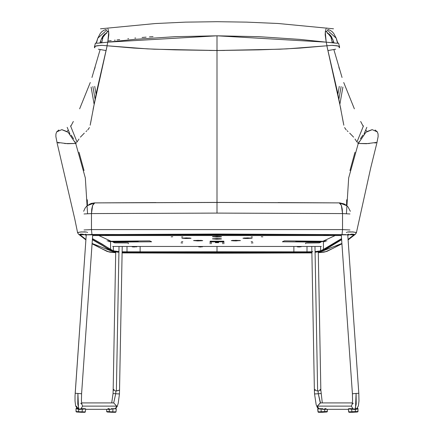 <?xml version="1.0" encoding="UTF-8"?>
<svg xmlns="http://www.w3.org/2000/svg" width="434" height="434" viewBox="0 0 434 434"><rect width="100%" height="100%" fill="white"/><g stroke="black" fill="none" stroke-linecap="round" stroke-linejoin="round"><path stroke-width="0.65" d="M217 242.422L217 242.053L218.606 242.156L217 242.422L215.394 242.156L218.606 242.156L217 242.422L215.519 242.118L217 242.053L217 242.422M215.394 242.682L218.606 242.682M211.266 241.174L211.266 243.789L211.266 241.174M222.734 243.789L222.734 241.174L222.734 241.819L211.266 241.819L222.734 241.819L222.734 243.789M215.866 242.606L218.134 242.606M87.31 234.62L88.368 234.631L87.31 234.62M345.632 234.631L88.368 234.631L345.632 234.631L217 234.013L88.368 234.631L91.954 234.463L91.465 229.581L84.017 229.949L91.465 229.581L91.954 234.463L345.632 234.631M348.524 234.121L347.656 234.468M349.983 229.949L342.534 229.581L342.046 234.463L342.534 229.581L349.983 229.949M85.476 234.121L86.344 234.468M342.534 213.571L342.534 229.581L91.465 229.581L91.465 213.571L84.044 213.935L91.465 213.571L91.465 229.581L342.534 229.581L342.534 213.571L349.956 213.935L342.534 213.571L217 213.121L91.465 213.571L92.654 205.32L94.813 202.857L93.695 203.454L92.534 205.656L91.748 209.204L91.465 213.571L217 213.121L342.534 213.571L342.252 209.204L341.466 205.656L340.305 203.454L339.187 202.857L341.346 205.32L342.534 213.571M346.538 205.591L339.448 202.89M278.058 202.559L338.943 202.879L217 202.45L95.057 202.879L155.942 202.559M89.355 204.305L91.216 203.497M94.552 202.89L87.467 205.586M95.057 202.879L217 202.423L217 213.121L217 184.097L217 202.423L339.833 202.879L343.999 203.899L346.153 205.157L348.063 206.942L350.346 211.293M341.113 86.55L338.943 98.871L341.113 86.55M181.461 241.754L182.839 241.662L181.461 241.754M181.461 236.997L182.839 236.904L181.461 236.997M252.539 236.997L251.161 236.904L252.539 236.997M252.539 241.754L251.161 241.662L252.539 241.754M171.142 236.856L172.748 236.747L171.142 236.856M182.611 243.002L181.005 242.894L182.611 243.002M251.389 243.002L252.995 242.894L251.389 243.002M262.858 236.856L261.252 236.747L262.858 236.856M217 239.177L212.416 238.868L217 238.559L217 239.177L217 238.559L221.584 238.868L216.105 239.172L212.763 238.749L220.244 238.651L221.237 238.988L217 239.177M198.132 240.913L193.548 240.61L198.132 240.3L198.132 240.913L198.132 240.3L202.716 240.61L197.237 240.908L193.895 240.49L201.376 240.393L202.369 240.724L198.132 240.913M235.868 240.913L231.284 240.61L235.868 240.3L235.868 240.913L235.868 240.3L240.452 240.61L234.11 240.892L231.371 240.669L232.624 240.393L240.105 240.49L235.868 240.913M247.526 238.51L242.942 238.206L247.526 237.897L247.526 238.51L247.526 237.897L252.111 238.206L245.774 238.488L243.029 238.266L244.282 237.989L251.763 238.087L247.526 238.51M217 237.024L212.416 236.72L217 236.411L217 237.024L217 236.411L221.584 236.72L216.105 237.018L212.763 236.601L220.244 236.503L221.237 236.834L217 237.024M186.474 238.51L181.889 238.206L186.474 237.897L186.474 238.51L186.474 237.897L191.058 238.206L185.578 238.505L182.237 238.087L189.718 237.989L190.71 238.32L186.474 238.51M111.088 241.228L149.665 240.859L151.623 241.771L113.046 242.139L113.046 241.597L113.046 242.139L114.706 242.861L126.061 242.861L128.35 243.013L128.35 243.751L128.35 243.013L127.965 242.931L114.706 242.861L113.046 242.139L151.623 241.771L149.665 240.859L111.088 241.228L98.843 235.537L111.088 241.228M210.121 243.783L210.121 241.174L223.879 241.174L223.879 243.783L223.879 241.174L210.121 241.174L210.121 243.783M305.65 243.013L305.65 243.751L305.65 243.013L307.939 242.861L319.294 242.861L305.65 243.013M320.954 242.139L282.377 241.771L284.335 240.859L322.912 241.228L335.156 235.537L322.912 241.228L284.335 240.859L282.377 241.771L320.954 242.139L320.954 241.597L320.954 242.139L319.294 242.861L320.954 242.139M126.956 241.185L125.361 241.092L126.956 241.185M121.509 241.239L123.11 241.13L121.509 241.239M138.213 240.968L138.213 241.364L137.41 240.973L138.213 241.364L138.213 240.968M110.263 240.848L107.09 240.875L110.263 240.848M108.668 241.635L138.213 241.364L108.668 241.635M130.808 241.038L127.178 241.185L130.808 241.038M312.491 241.239L310.89 241.13L312.491 241.239M307.044 241.185L303.165 241.06L307.044 241.185M296.59 240.973L295.787 241.364L295.787 240.968L295.787 241.364L325.332 241.635L295.787 241.364L296.59 240.973M326.911 240.875L323.737 240.848L326.911 240.875M67.161 127.33L69.934 133.873L67.161 127.33M77.008 142.026L70.514 125.838M99.858 43.042L101.247 39.385L107.632 31.449L101.247 39.385L100.021 43.026M105.5 31.291L97.818 38.138L96.402 43.254L97.818 38.138L105.5 31.291M337.598 43.254L336.182 38.138L328.5 31.291L336.182 38.138L337.598 43.254M326.368 31.449L332.753 39.385L326.368 31.449M334.142 43.042L331.343 36.472L328.956 33.819L327.149 33.179M92.887 86.55L95.057 98.871L92.887 86.55M363.486 125.838L356.992 142.026M366.839 127.33L364.066 133.873L366.839 127.33M103.433 35.328L101.957 41.859L100.297 42.103M96.256 42.82L97.14 43.237L107.784 42.147L108.739 32.181L105.283 29.794M107.985 28.866L108.679 31.595L108.809 34.704L107.784 42.147L217 35.778L326.216 42.147L325.191 34.704L325.321 31.595L326.015 28.866M326.46 28.226L326.813 27.998M209.378 50.463L217 50.485L217 35.778L175.206 36.7L134.307 39.369L107.784 42.147L106.954 45.765L107.784 42.147L98.621 43.145M94.411 47.349L94.938 46.454L95.751 46.047L101.29 45.364L96.299 45.868L94.672 46.671L94.498 47.577M97.829 43.199L97.162 43.232M95.816 43.243L95.426 43.129L94.422 47.084M101.702 42.858L101.957 41.859M108.066 41.029L111.191 40.633M114.419 40.237L115.162 40.15M117.072 39.923L119.648 39.63M127.835 38.767L128.632 38.686M134.865 38.094L135.701 38.018M142.092 37.47L144.262 37.297M144.555 37.275L146.084 37.156M149.453 36.901L153.018 36.646M333.703 42.103L332.043 41.865L332.292 42.858L330.567 35.328M328.717 29.794L325.261 32.181L326.216 42.147L327.046 45.765L326.216 42.147L299.693 39.369L258.794 36.7L217 35.778L217 50.485L224.611 50.463M339.502 47.577L339.328 46.671L337.701 45.868L332.715 45.364L338.249 46.047L339.062 46.454L339.589 47.349M224.595 50.463L209.394 50.463M335.379 43.145L326.216 42.147L336.86 43.237L337.744 42.82M339.578 47.084L338.574 43.129L338.184 43.243M337.836 43.254L336.171 43.199M126.999 251.85L126.999 246.441L126.999 252.474L122.128 252.398L127.016 252.474L126.999 251.85L122.138 251.774L126.999 251.85M127.016 246.441L127.016 252.474L127.016 246.441M312.778 251.742L307.001 251.85L307.001 246.441L306.984 251.899L295.576 251.899L295.576 252.469L306.984 252.474L306.984 251.899L307.001 252.474L307.001 251.85L307.001 252.474L311.872 252.398L293.867 252.469L293.861 251.85L295.576 251.85L295.576 252.469L138.424 252.469L138.424 251.85L140.139 251.85L140.133 252.469L138.424 252.469L217 252.414L127.016 252.474L138.424 252.469L138.424 251.85L127.016 251.85L140.139 251.85L140.133 252.469L293.867 252.469L293.861 251.85L217 251.785L217 252.404L217 251.785L140.139 251.85L140.139 246.441L140.139 251.85L293.861 251.85L293.861 246.441L293.861 251.85L306.984 251.899L295.576 251.85L306.984 251.85L306.984 246.441L306.984 251.85L311.862 251.774M320.59 250.83L315.057 251.622L320.59 250.83L321.16 251.411L341.639 239.649L325.185 249.664L322.668 250.64L323.867 250.022L322.668 250.64L322.272 250.467L322.674 250.64L321.165 251.411L320.59 250.83L322.104 250.06L322.272 250.467L322.104 250.06L320.596 250.83L320.59 246.441L320.59 250.83M369.312 143.556L358.262 143.497L366.421 143.73L377 142.374L378.123 136.629L378.052 134.008L377.32 131.86L372.231 129.657L365.938 132.267L358.262 143.497L358.989 141.739M64.688 143.556L75.738 143.497L67.579 143.73L57 142.374L55.877 136.629L55.948 134.008L56.68 131.86L61.769 129.657L68.062 132.267L75.738 143.497L75.011 141.739M338.829 67.124L339.496 69.326M366.643 131.079L365.678 129.994M217 82.878L217 56.463L217 82.878M327.958 50.588L335.656 49.194L333.838 49.557L342.046 77.453M95.171 67.124L94.503 69.326M67.357 131.079L68.322 129.994M106.042 50.588L98.344 49.194M91.954 77.453L100.151 49.557M94.905 47.854L94.596 47.371L95.084 46.481L97.037 45.727L102.039 45.38L107.127 45.787L93.066 109.292M91.758 117.115L90.565 123.5M73.585 138.793L71.051 135.088M67.113 131.621L62.057 129.695M58.937 129.983L56.778 131.708M70.764 126.408L73.373 121.466M79.617 108.831L90.277 82.514M339.095 47.854L339.41 47.349L338.883 46.454L336.882 45.711L331.864 45.38L326.873 45.787L340.934 109.292M342.242 117.115L343.435 123.5M360.415 138.793L362.949 135.088M366.887 131.621L371.943 129.695M375.063 129.983L377.222 131.708M363.236 126.408L360.627 121.466M354.383 108.825L343.723 82.514M311.883 252.935L217 253.223L311.883 252.93L217 253.217L122.117 252.924M78.538 234.192L77.578 232.662M80.084 234.783L79.818 234.365L80.236 234.159L82.102 234.067L85.254 234.751L80.084 234.783L85.937 239.459L80.084 234.783L78.766 234.376M92.095 243.452L115.699 252.707L108.131 251.633L100.932 248.286L92.095 243.452M347.786 235.521L348.659 234.821L347.786 235.521M341.623 239.4L332.336 244.651L325.24 249.349L323.867 250.022L323.411 249.452L322.104 250.06L323.411 249.452L323.867 250.022L341.623 239.4M348.686 231.886L350.412 231.843M351.893 231.881L356.292 232.44M355.462 234.192L356.423 232.662M375.958 142.829L374.851 143.019M357.491 142.634L358.262 143.497L348.643 177.918L346.424 213.658M58.042 142.829L59.149 143.019M76.509 142.634L75.738 143.497L85.357 177.918L87.576 213.658M85.314 231.886L83.588 231.843M82.107 231.881L77.708 232.44M94.585 47.143L95.426 46.27L97.037 45.727L102.039 45.38L133.71 48.076L154.303 49.194L217 50.49L279.697 49.194L300.29 48.076L331.864 45.38L337.522 45.868L338.883 46.454L339.41 47.349M111.332 250.64L92.361 239.649L101.306 244.711L108.815 249.664L111.332 250.64L111.896 250.06L92.437 238.581L102.131 244.082L110.589 249.452L110.133 250.022L112.835 251.411L113.41 250.83L111.896 250.06L111.326 250.64L110.133 250.022L110.589 249.452L113.404 250.83L113.41 246.441L113.41 250.83L112.84 251.411L111.326 250.64M86.214 235.521L85.341 234.821L86.214 235.521M92.377 239.4L110.133 250.022L92.377 239.4M341.563 238.581L323.411 249.452L341.563 238.581M77.843 232.944L77.561 232.581L80.789 231.978L86.512 232.033M87.039 232.19L87.619 232.537M355.251 234.365L353.916 234.783L348.063 239.459L353.916 234.783L355.234 234.376L356.439 232.581L353.211 231.978L347.488 232.033M341.905 243.452L318.301 252.707L325.869 251.633L333.068 248.286L341.905 243.452M346.961 232.19L346.381 232.537M348.746 234.751L353.916 234.783L354.182 234.365L351.898 234.067L348.746 234.751M346.538 205.456L346.717 199.748M349.945 170.535L354.969 152.307M356.84 141.831L354.985 139.026M353.629 137.133L349.706 133.146M348.035 131.573L347.129 130.764M346.207 129.95L344.574 127.58M343.831 125.182L337.381 91.59L326.867 45.787M326.873 45.787L286.597 48.885L258.881 49.856L217 50.49L217 184.097L217 50.49L175.119 49.856L147.403 48.885L107.127 45.787M87.462 205.456L87.283 199.748M84.055 170.535L79.031 152.307M77.16 141.831L79.015 139.026M80.371 137.133L84.294 133.146M85.965 131.573L86.871 130.764M87.793 129.95L89.426 127.58M90.169 125.182L96.619 91.59L107.133 45.787M110.589 241.619L110.589 249.452L110.589 241.619M315.068 252.252L321.16 251.411L318.155 252.008M323.411 241.619L323.411 249.452L323.411 241.619M117.685 252.17L112.84 251.411L118.932 252.252M217 246.441L217 251.785L217 246.441M118.943 251.622L113.41 250.83L118.943 251.622M111.169 409.007L110.854 409.137L111.169 409.007M111.576 408.98L111.272 408.953L111.587 408.915M107.909 408.665L109.319 408.665L107.909 408.665M111.25 408.665L111.652 408.665L111.25 408.665M111.858 408.904L111.375 408.904L111.858 408.904M354.372 412.191L355.392 412.126L355.435 411.687L357.969 411.492L357.545 411.947L358.007 411.486L348.686 411.893L349.137 412.3L352.359 412.3M349.164 412.3L348.686 411.893L348.356 408.909L348.714 408.671L351.969 408.671L351.611 408.909L354.665 409.474L356.726 409.191L357.925 408.481L355.3 409.457L355.435 411.687L355.3 409.457L348.356 408.909L348.686 411.893L351.941 411.893L352.386 412.3L351.941 411.893L351.611 408.909L351.941 411.893L357.345 411.98M348.361 408.974L348.86 412.229L352.766 412.284M353.07 412.267L353.884 412.224M357.507 411.964L355.392 412.126L357.941 411.73L357.904 408.568M357.193 408.551L354.817 409.229L357.193 408.551M357.54 408.296L357.925 408.481L357.036 408.291L357.54 408.296L357.323 408.557L355.3 409.457L351.969 408.671L348.681 408.692M357.551 408.323L355.24 409.213L351.969 408.671L348.323 408.915M75.185 393.269L81.587 393.719L92.708 234.691L81.587 393.719L75.185 393.269L86.274 234.702L75.039 395.992L75.033 400.989L75.646 405.861L77.095 408.416L78.5 409.181M113.713 402.904L116.67 406.105L113.713 402.904L115.737 393.752L119.431 393.964L115.737 393.752L115.851 391.018L119.6 390.123L116.388 391.045L119.041 246.441L116.388 391.045L115.851 391.018L115.737 393.752L113.713 402.904M80.789 409.018L82.623 406.105L116.67 406.105L115.406 408.671L116.67 406.105L82.623 406.105L81.776 403.918L82.623 406.105L81.006 408.904M115.71 251.991L113.182 390.003L115.851 391.018L113.182 390.014L114.109 389.336M113.182 390.003L113.03 393.54L115.737 393.752L113.03 393.54L111.684 402.893M118.52 393.882L119.431 393.964L118.205 403.262L117.256 406.398L115.536 408.671M76.281 406.105L78.592 409.191M78.999 409.224L77.789 404.049L77.892 393.426L78.494 408.41M80.67 393.676L81.587 393.719L80.67 393.676M323.721 412.191L324.746 412.126L324.784 411.687L327.323 411.492L326.9 411.947L327.361 411.481L318.035 411.893L318.491 412.3L321.708 412.3M318.518 412.3L318.035 411.893L321.29 411.893L321.74 412.3L321.29 411.893L324.784 411.687L324.74 412.126L322.12 412.284M322.419 412.267L323.238 412.224M317.715 408.974L318.035 411.893L317.71 408.909L318.068 408.671L321.323 408.671L320.959 408.909L323.39 409.43L325.625 409.316L324.648 409.457L324.784 411.687L324.648 409.457L320.959 408.909L321.29 411.893L320.959 408.909L317.71 408.909L318.29 412.267L326.699 411.98M326.862 411.964L324.74 412.126L327.203 411.839L327.269 409.316M317.677 408.915L321.323 408.671L323.46 409.181L321.323 408.671L318.03 408.692M353.064 408.915L353.797 409.137L353.07 408.98M356.564 408.795L355.999 409.088L356.564 408.795M353.276 408.904L352.793 408.904L353.276 408.904M77.143 408.779L77.415 408.904L77.143 408.779M77.751 409.023L78.136 409.121L77.751 409.023M78.565 409.191L79.026 409.224L78.565 409.191M76.096 408.568L76.031 411.492L76.487 411.964M76.65 411.98L77.241 412.023M77.648 412.056L80.93 412.267M76.021 411.486L78.565 411.687L75.993 411.486L76.395 411.953L78.608 412.126L78.565 411.687L78.608 412.126L81.614 412.3L82.059 411.893L78.565 411.687L78.7 409.457L76.102 408.475L78.7 409.457L78.565 411.687L82.059 411.893L81.608 412.3L76.455 411.947M81.641 412.3L84.863 412.3L85.314 411.893L82.059 411.893L82.389 408.909L78.7 409.457L76.682 408.557L76.46 408.296L76.964 408.291L76.102 408.475M85.319 408.692L82.031 408.671L82.389 408.909L82.031 408.671L78.7 409.457L85.677 408.909L85.314 411.893L85.644 408.909L82.389 408.909L82.059 411.893L85.352 411.888L84.836 412.3M85.682 408.926L85.314 411.882M85.677 408.909L82.031 408.671L78.76 409.213L76.449 408.323M322.419 408.915L323.146 409.137L322.424 408.98M322.625 408.904L322.142 408.904L322.625 408.904M322.348 408.665L322.75 408.665L322.348 408.665M324.681 408.665L326.091 408.665L324.681 408.665M106.731 409.316L106.677 411.492L107.138 411.964M107.301 411.98L107.892 412.023M108.299 412.056L111.576 412.267M109.216 411.687L106.639 411.481L109.216 411.687L109.254 412.126L109.352 409.457L108.375 409.316L109.352 409.457L109.216 411.687L112.71 411.893L109.216 411.687M107.1 411.947L112.265 412.3L112.71 411.893L112.26 412.3L109.254 412.126L107.046 411.953L106.677 411.481M115.965 411.893L112.71 411.893L113.041 408.909L109.352 409.457L113.041 408.909L112.71 411.893L115.965 411.893L115.515 412.3L115.965 411.893L116.29 408.909L112.677 408.671L110.54 409.181L112.677 408.671L116.29 408.909L116.003 411.888L115.618 412.295L112.26 412.3M112.292 412.3L115.482 412.3M116.285 408.974L115.932 408.671L112.677 408.671L115.932 408.671L116.285 408.974M115.97 408.692L116.323 408.909M217 235.255L214.705 235.114L218.275 234.995L214.749 235.087L217 235.255M107.865 235.255L105.57 235.114L109.14 234.995L105.75 235.06L107.865 235.255M326.135 235.255L323.84 235.114L326.135 234.973L326.135 235.255L326.135 234.973L328.429 235.114L324.86 234.995L323.883 235.141L326.135 235.255M84.82 234.848L349.196 234.832L84.82 234.848M341.352 235.537L92.648 235.537L341.352 235.537M77.1 408.654L78.001 409.088L77.095 408.752M80.523 409.007L80.203 409.137L80.523 409.007M80.93 408.98L80.626 408.953L80.936 408.915M81.207 408.904L80.724 408.904L81.207 408.904M353.276 403.186L352.126 404.287L352.554 400.663L352.413 393.719L358.815 393.269L347.726 234.702L358.815 393.269L352.413 393.719L341.292 234.691L352.413 393.719L353.33 393.676M351.377 406.105L352.224 403.918L351.377 406.105L352.994 408.904L351.377 406.105L317.33 406.105L351.377 406.105M320.292 402.904L317.33 406.105L320.52 402.893L318.263 393.752L320.97 393.54L318.263 393.752L318.149 391.018L320.818 390.003L318.149 391.018L318.263 393.752L320.292 402.904M317.612 391.045L318.149 391.018L317.612 391.045L314.959 246.441L317.612 391.045L314.4 390.112L317.612 391.045M315.306 389.423L314.4 390.123L314.569 393.964L318.263 393.752L314.569 393.964L315.48 393.882L314.569 393.964L316.174 404.754L317.498 407.732L318.464 408.671M319.891 389.336L320.818 390.014L322.321 402.893M319.066 408.969L317.33 406.105L318.599 408.671M355.001 409.224L356.211 404.049L356.108 393.426L355.506 408.41M200.953 247.006L198.658 246.865L202.569 246.767L198.832 246.81L200.953 247.006M134.459 247.006L132.169 246.865L134.459 246.724L134.459 247.006L134.459 246.724L136.753 246.865L132.842 246.767L134.459 247.006M299.541 247.006L297.247 246.865L301.158 246.767L297.42 246.81L299.541 247.006M112.683 246.441L321.317 246.441L112.683 246.441M112.683 241.868L113.046 241.868L112.683 241.868M210.121 241.868L211.266 241.868L210.121 241.868M222.734 241.868L223.879 241.868L222.734 241.868M320.954 241.868L321.317 241.868L320.954 241.868M87.89 234.637L346.11 234.637M83.653 211.293L85.124 208.032L87.039 205.819L91.135 203.459L94.813 202.857M342.92 87.033L339.952 103.932M339.307 86.393L337.94 94.129M106.281 29.561L103.97 30.234L101.838 31.677L100.243 33.472L97.818 38.138L96.131 43.254M106.851 33.179L105.044 33.819L102.657 36.472L101.247 39.385M337.869 43.254L336.182 38.138L333.757 33.472L332.162 31.677L330.03 30.234L327.719 29.561M333.979 43.026L332.753 39.385M94.048 103.932L91.08 87.033M94.693 86.393L96.06 94.129M333.518 28.828L278.086 23.496L246.778 22.107L217.157 21.7L185.41 22.156L155.329 23.534L100.482 28.828M115.699 252.718L109.878 252.143L107.057 251.394L92.073 243.81M85.905 239.948L78.619 234.268M356.439 232.619L370.685 167.991L377.016 142.357M56.984 142.357L74.816 219.197L77.561 232.619M355.381 234.268L348.095 239.948M341.932 243.81L326.883 251.416L323.948 252.17L318.301 252.718M358.007 411.481L357.941 408.502M81.614 402.893L113.496 402.893M119.431 393.964L122.236 246.441M80.724 403.186L81.874 404.287L81.446 400.663L81.587 393.719M85.639 409.316L109.824 409.316L85.639 409.316M327.361 411.481L327.307 409.316M85.352 411.888L84.966 412.295L81.608 412.3M76.058 408.502L75.993 411.481M76.46 408.296L76.075 408.481M106.693 409.316L106.639 411.481M116.328 408.926L116.003 411.888M320.504 402.893L352.386 402.893M318.29 251.991L320.818 390.003M311.764 246.441L314.4 390.123M358.815 393.269L358.967 401.027L358.348 405.882L357.03 408.296L355.5 409.181M324.176 409.316L348.361 409.316L324.176 409.316"/></g></svg>
